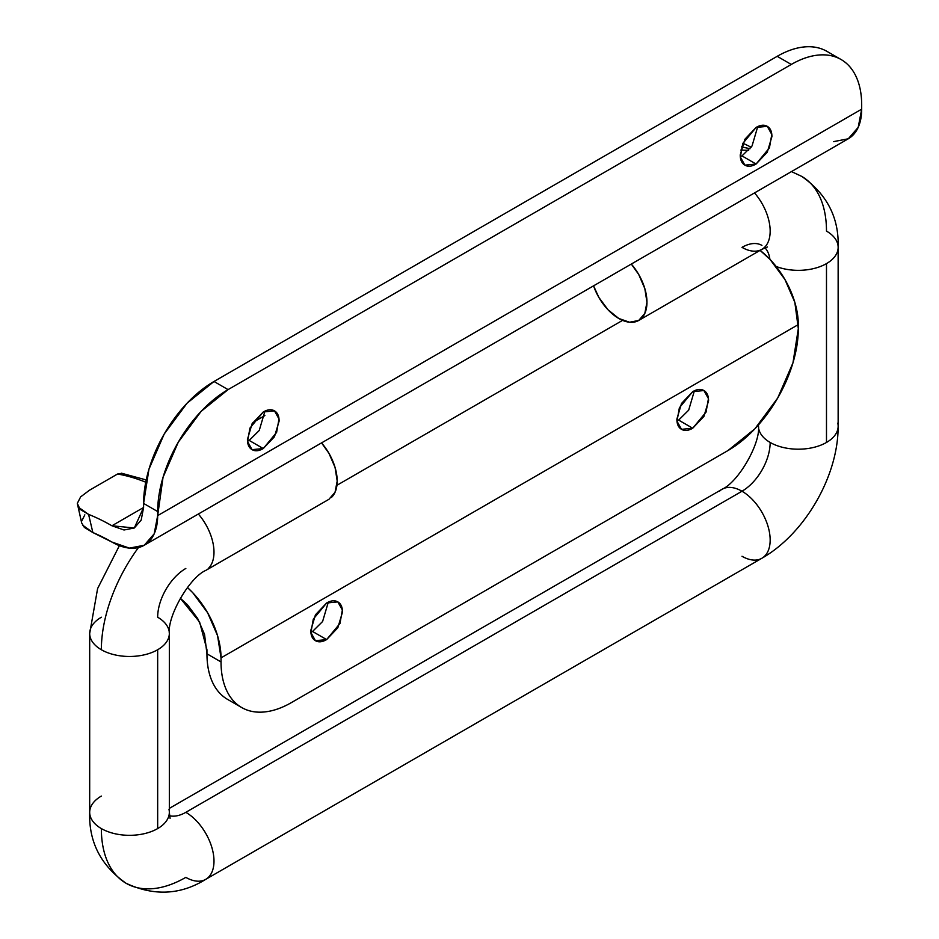 <?xml version="1.0" encoding="UTF-8"?>
<svg xmlns="http://www.w3.org/2000/svg" width="939" height="939" viewBox="0 0 939 939"><rect width="100%" height="100%" fill="white"/><g stroke="black" fill="none" stroke-linecap="round" stroke-linejoin="round"><path stroke-width="1.41" d="M741.974 155.909L756.083 164.032L744.873 165.135L740.355 157.024L742.737 143.573L756.083 127.446C760.449 124.922 764.182 124.547 767.28 126.342C770.379 128.127 771.917 131.542 771.917 136.589L767.28 152.2L756.083 164.032C751.705 166.555 747.972 166.919 744.873 165.135C741.787 163.351 740.237 159.935 740.237 154.888L744.873 139.265L756.083 127.446L767.28 126.342L771.799 134.453L769.417 147.904L756.083 164.032L741.998 155.897L752.033 145.968L757.75 126.589M678.615 420.109L692.724 428.231L681.514 429.334L676.996 421.224L679.378 407.772L692.724 391.645C697.09 389.122 700.823 388.746 703.921 390.542C707.008 392.326 708.558 395.742 708.558 400.789L703.921 416.4L692.724 428.231C688.346 430.755 684.613 431.118 681.514 429.334C678.428 427.55 676.878 424.135 676.878 419.087L681.514 403.465L692.724 391.645L703.921 390.542L708.44 398.652L706.058 412.104L692.724 428.231L678.639 420.097L688.674 410.167L694.391 390.788M312.534 631.466L326.631 639.588L315.434 640.691L310.915 632.581L313.297 619.13L326.631 603.002C331.009 600.479 334.742 600.103 337.84 601.899C340.927 603.683 342.477 607.099 342.477 612.146L337.84 627.757L326.631 639.588C322.265 642.112 318.532 642.476 315.434 640.691C312.335 638.907 310.797 635.492 310.797 630.445L315.434 614.822L326.631 603.002L337.84 601.899L342.359 610.01L339.977 623.461L326.631 639.588L312.558 631.454L322.593 621.524L328.31 602.145M249.175 440.426L263.272 448.549L252.075 449.652L247.544 441.541L249.938 428.09L263.272 411.963C267.65 409.439 271.383 409.075 274.47 410.859C277.568 412.644 279.118 416.059 279.118 421.106L274.47 436.729L263.272 448.549C258.894 451.072 255.162 451.448 252.075 449.652C248.976 447.868 247.438 444.452 247.438 439.405L252.075 423.794L263.272 411.963L274.47 410.859L279 418.97L276.606 432.421L263.272 448.549L249.199 440.414L259.234 430.485L264.951 411.106M760.085 250.384L770.074 259.457L784.922 279.482L794.84 302.346L798.314 328.65L798.314 324.577L221.029 657.875L221.029 661.936L206.956 653.814L204.538 634.353L197.671 618.519L187.401 604.657L180.3 598.237L199.608 622.076L206.956 649.741L206.956 653.814A99.557 57.479 120 0 0 227.578 699.391C220.97 695.576 215.888 689.719 212.308 681.831C208.74 673.932 206.956 664.589 206.956 653.814L221.029 661.936C221.029 672.723 222.825 682.054 226.393 689.954C229.961 697.853 235.055 703.71 241.652 707.513C248.26 711.328 255.866 712.807 264.493 711.95C273.12 711.093 282.099 707.971 291.43 702.583L727.925 450.579L754.862 428.841L777.703 398.03L792.962 362.853L798.314 328.65A99.557 57.479 -60 0 1 727.925 450.579L291.43 702.583A99.557 57.479 -60 0 1 241.652 707.513A99.557 57.479 -60 0 1 221.029 661.936L221.029 657.875L798.314 324.577A64.721 37.36 -120 0 0 760.085 250.384M187.413 587.509L192.788 592.744L207.625 612.768L217.555 635.644L221.029 657.875A64.721 37.36 60 0 0 187.413 587.521M213.998 381.48L777.199 56.317C786.53 50.929 795.521 47.807 804.136 46.95C812.763 46.093 820.381 47.572 826.977 51.387A99.557 57.479 120 0 0 777.199 56.317L213.998 381.48L228.071 389.615L201.134 411.352L178.293 442.163L163.034 477.341L157.67 515.617L861.685 109.159L861.685 105.098C861.685 94.311 859.889 84.98 856.321 77.08C852.753 69.181 847.659 63.324 841.062 59.509C834.454 55.706 826.848 54.227 818.221 55.084C809.594 55.929 800.615 59.051 791.284 64.451L228.071 389.615L791.284 64.451L777.199 56.317L791.284 64.451A99.557 57.479 -60 0 1 841.062 59.509A99.557 57.479 -60 0 1 861.685 105.098L861.685 109.159L157.67 515.617A64.721 37.36 60 0 1 144.266 545.242A64.721 37.36 60 0 1 111.917 542.038L129.418 548.118L144.266 545.242L154.184 533.822L157.67 515.617L157.67 511.544L143.597 503.421L148.949 469.218L164.208 434.029L187.049 403.218L213.998 381.48A99.557 57.479 120 0 0 143.597 503.421L143.597 507.483L143.597 503.421L157.67 511.544A99.557 57.479 -60 0 1 228.071 389.615L213.998 381.48M249.199 440.414L247.52 441.283M740.331 156.766L742.021 155.886M310.879 632.323L312.57 631.442M678.639 420.097L676.972 420.965M143.597 507.483L134.312 527.988L111.917 525.77L143.597 507.483L141.179 520.089L134.312 527.988L124.03 529.995L111.917 525.77L143.597 507.483M144.266 545.242L848.281 138.784A64.721 37.36 -120 0 0 861.685 109.159L858.199 127.364L848.281 138.784L833.433 141.66M622.569 320.375L336.948 485.275L622.569 320.375M748.676 150.334L740.73 150.099L748.676 150.334M121.917 473.291L117.539 474.019A215.301 124.3 60 0 1 145.745 482.2A215.301 124.3 -120 0 0 117.539 474.019L89.381 490.287L80.625 496.884L77.315 503.398L80.085 509.361L88.583 514.384A215.301 124.3 60 0 1 111.917 525.77A215.301 124.3 -120 0 0 88.583 514.384L92.867 532.554L111.917 542.038A195.394 112.809 60 0 0 92.867 532.554L88.583 514.384L78.254 507.095M117.539 474.019L89.381 490.287L80.625 496.884L77.315 503.398L81.716 523.129M84.839 514.854L81.552 521.368M81.67 522.906L84.346 527.401L92.867 532.554L82.456 525.007M742.878 143.244A215.301 124.3 60 0 1 751.165 147.235A215.301 124.3 -120 0 0 742.878 143.244M759.604 168.093L815.921 135.58M741.552 146.836L750.038 148.726M741.54 146.86L750.003 148.773M776.107 266.441A39.825 22.994 0 0 0 826.484 263.613A39.825 22.994 0 0 0 837.788 250.443M764.405 247.473A39.825 22.994 -120 0 0 754.51 192.918A39.825 22.994 60 0 1 764.405 247.473A39.825 22.994 60 0 1 741.998 247.356A39.825 22.994 120 0 1 761.916 245.384M764.956 247.79A39.825 22.994 -60 0 1 769.886 259.258A39.825 22.994 120 0 0 764.956 247.79M837.788 429.287A39.825 22.994 180 0 1 826.484 442.457A39.825 22.994 180 0 1 770.156 442.457A39.825 22.994 -60 0 1 741.998 491.226A39.825 22.994 60 0 1 767.233 523.88A39.825 22.994 60 0 1 764.405 556.381A39.825 22.994 60 0 1 741.998 556.264M168.973 815.416A39.825 22.994 180 0 1 157.67 828.585A39.825 22.994 180 0 1 101.353 828.585A119.476 68.981 120 0 0 126.096 883.282A119.476 68.981 -60 0 1 101.353 828.585A39.825 22.994 0 0 0 157.67 828.585L157.67 649.741A39.825 22.994 0 0 0 168.973 636.572M208.235 877.484A39.825 22.994 -120 0 0 211.064 844.983A39.825 22.994 -120 0 0 185.828 812.329A39.825 22.994 -60 0 1 169.525 815.745A39.825 22.994 120 0 0 185.828 812.329A39.825 22.994 60 0 1 211.064 844.983A39.825 22.994 60 0 1 208.235 877.484A39.825 22.994 60 0 1 185.828 877.366A119.476 68.981 -60 0 1 126.096 883.282C154.055 896.287 180.605 894.973 205.747 879.338L761.916 558.236C805.016 533.634 838.398 475.827 838.14 426.2L838.14 247.356C839.137 217.789 827.001 194.138 801.742 176.403A119.476 68.981 -60 0 1 826.484 231.1A39.825 22.994 180 0 1 837.788 244.269A39.825 22.994 180 0 1 826.484 263.613A39.825 22.994 180 0 1 780.074 267.791M208.235 568.564A39.825 22.994 -120 0 0 198.34 514.02A39.825 22.994 60 0 1 208.235 568.564M90.05 630.398A39.825 22.994 0 0 0 101.353 649.741A119.476 68.981 -60 0 1 138.444 547.578A119.476 68.981 120 0 0 101.353 649.741A39.825 22.994 0 0 0 157.67 649.741A39.825 22.994 180 0 1 101.353 649.741A39.825 22.994 180 0 1 90.05 636.572A39.825 22.994 180 0 1 101.353 617.228M631.301 264.047A39.825 22.994 60 0 1 641.208 318.603A39.825 22.994 60 0 1 618.801 318.485L608.026 309.788L598.882 297.463L593.565 285.843A39.825 22.994 60 0 0 618.801 318.485L629.576 322.23L638.708 320.457L644.811 313.426L646.959 302.229L644.811 288.543L638.708 274.47L631.301 264.047M758.853 429.287A39.825 22.994 0 0 0 770.156 442.457A39.825 22.994 0 0 0 826.484 442.457L826.484 263.613L826.484 442.457A39.825 22.994 0 0 0 837.788 423.113M764.405 556.381A39.825 22.994 -120 0 0 767.233 523.88A39.825 22.994 -120 0 0 741.998 491.226L185.828 812.329L741.998 491.226A39.825 22.994 -120 0 0 719.591 491.12A39.825 22.994 60 0 1 741.998 491.226A39.825 22.994 120 0 0 770.156 442.457A39.825 22.994 180 0 1 759.182 430.438M90.05 815.416A39.825 22.994 0 0 0 101.353 828.585A39.825 22.994 180 0 1 90.05 809.242A39.825 22.994 180 0 1 101.353 796.072M331.444 497.435A39.825 22.994 -120 0 0 321.537 442.891L328.943 453.314L335.047 467.387L337.195 481.061L335.047 492.271L328.943 499.302L205.747 570.431C189.619 577.368 167.283 616.054 169.337 633.485L169.337 812.329L170.088 818.339M185.828 568.459A39.825 22.994 120 0 0 157.67 617.228A39.825 22.994 180 0 1 168.973 630.398A39.825 22.994 180 0 1 157.67 649.741L157.67 828.585A39.825 22.994 0 0 0 168.973 809.242M252.837 422.527L264.88 415.566M241.652 707.513L227.578 699.391M841.062 59.509L826.977 51.387M146.202 479.935L121.46 473.209M638.708 320.457L761.916 249.328L767.48 246.969M169.337 808.385L722.091 489.254C738.218 482.317 760.543 443.631 758.501 426.2L758.501 424.862M119.394 545.653L97.609 588.553L89.686 633.485L89.686 812.329C88.712 841.919 100.849 865.57 126.096 883.282M801.742 176.403L791.46 171.591"/></g></svg>
